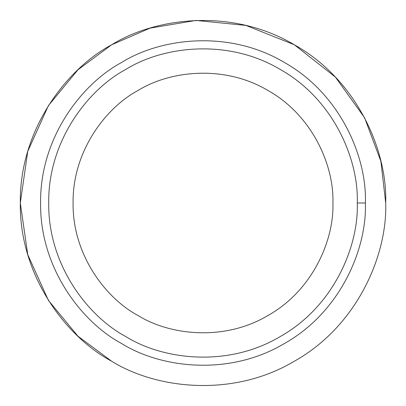 <?xml version="1.0" encoding="UTF-8"?>
<svg xmlns="http://www.w3.org/2000/svg" width="406" height="406" viewBox="0 0 406 406"><rect width="100%" height="100%" fill="white"/><g stroke="black" fill="none" stroke-linecap="round" stroke-linejoin="round"><path stroke-width="0.61" d="M365.4 203L357.28 203C358.772 246.741 333.448 306.758 280.14 336.61C227.634 367.851 162.994 359.772 125.86 336.61C87.234 316.03 47.918 264.093 48.72 203C47.918 141.907 87.234 89.97 125.86 69.39C162.994 46.228 227.634 38.149 280.14 69.39C333.448 99.242 358.772 159.259 357.28 203L365.4 203C366.968 156.96 340.314 93.781 284.2 62.357C228.933 29.471 160.888 37.976 121.8 62.357C81.144 84.022 39.758 138.695 40.6 203C39.758 267.305 81.144 321.978 121.8 343.643C160.888 368.024 228.933 376.529 284.2 343.643C340.314 312.219 366.968 249.04 365.4 203C366.968 249.04 340.314 312.219 284.2 343.643C228.933 376.529 160.888 368.024 121.8 343.643C81.144 321.978 39.758 267.305 40.6 203C39.758 138.695 81.144 84.022 121.8 62.357C160.888 37.976 228.933 29.471 284.2 62.357C340.314 93.781 366.968 156.96 365.4 203M332.92 203C334.174 166.166 312.853 115.624 267.96 90.487C223.747 64.178 169.312 70.984 138.04 90.487C105.514 107.818 72.405 151.555 73.08 203C72.405 254.445 105.514 298.182 138.04 315.513C169.312 335.016 223.747 341.822 267.96 315.513C312.853 290.376 334.174 239.834 332.92 203C334.174 239.834 312.853 290.376 267.96 315.513C223.747 341.822 169.312 335.016 138.04 315.513C105.514 298.182 72.405 254.445 73.08 203C72.405 151.555 105.514 107.818 138.04 90.487C169.312 70.984 223.747 64.178 267.96 90.487C312.853 115.624 334.174 166.166 332.92 203M111.65 361.223C65.909 336.853 19.351 275.344 20.3 203C19.351 130.656 65.909 69.147 111.65 44.777C65.909 69.147 19.351 130.656 20.3 203C19.351 275.344 65.909 336.853 111.65 361.223C155.625 388.649 232.171 398.22 294.35 361.223C357.478 325.871 387.466 254.795 385.7 203L380.894 161.365L364.618 117.801L335.366 77.069L294.35 44.777L245.879 25.405L195.971 20.437L150.113 28.121L111.65 44.777L77.993 69.761L48.405 105.631L27.755 151.336L20.3 203L27.755 254.663L48.405 300.369L77.993 336.239L111.65 361.223M385.7 203C387.466 254.795 357.478 325.871 294.35 361.223C232.171 398.22 155.625 388.649 111.65 361.223C65.909 336.853 19.351 275.344 20.3 203C19.351 130.656 65.909 69.147 111.65 44.777C155.625 17.351 232.171 7.78 294.35 44.777C357.478 80.129 387.466 151.205 385.7 203C387.466 151.205 357.478 80.129 294.35 44.777C232.171 7.78 155.625 17.351 111.65 44.777M121.8 343.643C81.144 321.978 39.758 267.305 40.6 203C39.758 138.695 81.144 84.022 121.8 62.357M357.28 203C358.772 159.259 333.448 99.242 280.14 69.39C227.634 38.149 162.994 46.228 125.86 69.39C87.234 89.97 47.918 141.907 48.72 203C47.918 264.093 87.234 316.03 125.86 336.61C162.994 359.772 227.634 367.851 280.14 336.61C333.448 306.758 358.772 246.741 357.28 203"/></g></svg>
